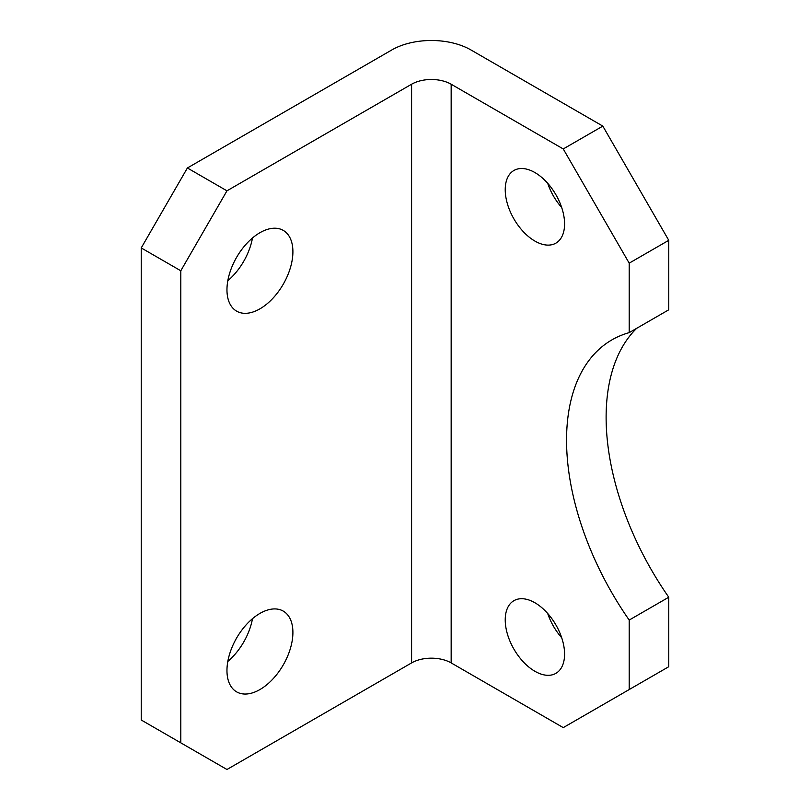 <?xml version="1.0" encoding="UTF-8"?>
<svg xmlns="http://www.w3.org/2000/svg" width="810" height="810" viewBox="0 0 810 810"><rect width="100%" height="100%" fill="white"/><g stroke="black" fill="none" stroke-linecap="round" stroke-linejoin="round"><path stroke-width="1.21" d="M534.904 602.751A41.968 24.229 -120 0 0 513.925 600.676A41.968 24.229 -120 0 0 507.485 634.301A41.968 24.229 -120 0 0 534.904 671.277A41.968 24.229 -120 0 0 555.883 673.353A41.968 24.229 -120 0 0 562.322 639.728A41.968 24.229 -120 0 0 534.904 602.751M547.692 613.474A41.968 24.229 -120 0 0 561.674 637.703M534.904 172.55A41.968 24.229 -120 0 0 513.925 170.475A41.968 24.229 -120 0 0 507.485 204.1A41.968 24.229 -120 0 0 534.904 241.076A41.968 24.229 -120 0 0 555.883 243.152A41.968 24.229 -120 0 0 562.322 209.527A41.968 24.229 -120 0 0 534.904 172.55M547.692 183.273A41.968 24.229 -120 0 0 561.674 207.502M259.929 308.843A46.626 26.922 120 0 0 290.395 267.756A46.626 26.922 120 0 0 283.247 230.394A46.626 26.922 120 0 0 259.929 232.703A46.626 26.922 120 0 0 229.473 273.79A46.626 26.922 120 0 0 236.621 311.151A46.626 26.922 120 0 0 259.929 308.843M227.812 280.716A46.626 26.922 120 0 0 252.487 237.978M259.929 689.553A46.626 26.922 120 0 0 290.395 648.466A46.626 26.922 120 0 0 283.247 611.104A46.626 26.922 120 0 0 259.929 613.413A46.626 26.922 120 0 0 229.473 654.5A46.626 26.922 120 0 0 236.621 691.861A46.626 26.922 120 0 0 259.929 689.553M227.812 661.426A46.626 26.922 120 0 0 252.487 618.688M668.766 597.223L668.766 666.711L629.198 689.553L629.198 620.065L668.766 597.223A219.145 126.522 -120 0 1 636.62 328.354M602.822 126.107L470.944 49.957A55.951 32.299 0 0 0 391.807 49.957L187.394 167.984L226.962 190.826L411.591 84.23A27.975 16.149 180 0 1 451.16 84.23L563.254 148.949L602.822 126.107L668.766 240.317L668.766 309.795L629.198 332.637A219.145 126.522 -120 0 0 611.945 339.866A219.145 126.522 -120 0 0 629.198 620.065M226.962 190.826L180.802 270.773L141.234 247.931L141.234 720.009L226.962 769.5L411.591 662.904L411.591 84.23M141.234 247.931L187.394 167.984M180.802 270.773L180.802 742.851M451.16 84.23L451.16 662.904L563.254 727.623L629.198 689.553M668.766 240.317L629.198 263.159L629.198 332.637M629.198 263.159L563.254 148.949M451.16 662.904A27.975 16.149 0 0 0 411.591 662.904"/></g></svg>
